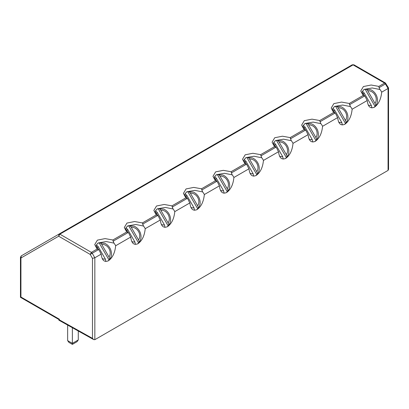 <?xml version="1.0" encoding="UTF-8"?>
<svg xmlns="http://www.w3.org/2000/svg" width="409" height="409" viewBox="0 0 409 409"><rect width="100%" height="100%" fill="white"/><g stroke="black" fill="none" stroke-linecap="round" stroke-linejoin="round"><path stroke-width="0.61" d="M59.366 319.214L20.941 297.031L20.45 297.312L20.45 257.322L20.941 258.002L58.671 236.218L90.21 254.424L92.47 258.345L94.837 257.777L94.837 339.695L93.666 339.593L58.876 320.175L59.366 319.874L59.366 319.214L58.876 319.495L20.45 297.312M20.941 256.637A1.672 0.966 60 0 1 21.288 255.87L20.941 258.002L20.941 297.031M20.45 257.322L21.288 255.87L59.019 234.086L58.671 236.218L59.857 234.168L91.391 252.373L90.21 254.424L92.23 253.258L94.837 257.777L101.207 254.101C101.913 260.328 104.326 262.542 108.436 260.753C112.541 257.798 114.955 252.798 115.66 245.753L130.762 237.036C131.473 243.263 133.881 245.477 137.991 243.687C142.102 240.732 144.51 235.732 145.221 228.687L160.323 219.97C161.034 226.197 163.442 228.411 167.552 226.622C171.662 223.667 174.07 218.667 174.781 211.622L189.883 202.905C190.589 209.132 193.002 211.346 197.112 209.556C201.218 206.601 203.631 201.601 204.336 194.556L219.439 185.839C220.149 192.066 222.557 194.28 226.668 192.491C230.778 189.536 233.186 184.536 233.897 177.491L248.999 168.774C249.71 175.001 252.118 177.215 256.228 175.425C260.339 172.47 262.747 167.47 263.457 160.425L278.56 151.708C279.265 157.935 281.678 160.149 285.789 158.36C289.894 155.405 292.307 150.405 293.013 143.36L308.115 134.643C308.826 140.87 311.234 143.084 315.344 141.294C319.455 138.339 321.863 133.339 322.573 126.294L337.676 117.577C338.386 123.804 340.794 126.018 344.905 124.229C349.015 121.274 351.423 116.274 352.134 109.229L367.236 100.512C367.942 106.739 370.355 108.952 374.465 107.163C378.576 104.208 380.983 99.208 381.689 92.163L388.059 88.487L388.059 170.405L94.837 339.695M92.47 258.345L92.47 338.35L93.666 339.593M67.643 325.068L67.643 340.625L68.901 342.379L72.373 344.383L72.373 343.356L72.373 344.383L77.025 341.699L78.283 339.94L78.283 331.004M72.373 327.706L72.373 343.356L78.283 339.94M378.872 86.401L379.061 87.654L385.452 83.968L388.059 88.487L388.524 87.879L385.452 83.001L353.918 64.796L353.079 64.878L384.613 83.083L385.452 83.968L385.799 83.768L385.452 83.001L384.613 83.083L378.872 86.401L371.111 85.016L363.417 86.544L360.764 90.987L363.161 95.471L349.317 103.467L341.551 102.081L333.856 103.61L331.208 108.053L333.601 112.536L319.756 120.532L311.995 119.147L304.301 120.675L301.648 125.118L304.045 129.602L290.196 137.598L282.435 136.212L274.741 137.741L272.087 142.184L274.485 146.667L260.635 154.663L252.874 153.278L245.18 154.806L242.532 159.249L244.925 163.733L231.08 171.729L223.319 170.343L215.625 171.872L212.971 176.315L215.369 180.798L201.519 188.794L193.759 187.409L186.064 188.938L183.411 193.38L185.809 197.864L171.959 205.86L164.198 204.474L156.504 206.008L153.856 210.446L156.248 214.929L142.404 222.925L134.643 221.54L126.948 223.074L124.295 227.511L126.693 231.995L112.843 239.991L105.082 238.605L97.388 240.139L94.735 244.577L97.132 249.061L98.814 249.73C95.609 245.124 95.2 246.157 98.221 242.951L106.197 241.561L113.922 243.094A10.261 8.379 -120 0 1 115.66 245.753M101.207 254.101A10.261 8.379 -120 0 1 100.737 253.35A10.261 8.379 -120 0 1 99.776 251.264L98.615 249.572L92.23 253.258A1.672 0.966 -120 0 0 91.391 252.373L97.132 249.061M352.246 64.791L59.019 234.086A1.672 0.966 60 0 1 59.857 234.168L353.079 64.878L352.241 64.796L59.019 234.086L352.241 64.796L353.918 64.796M388.55 87.971L388.55 169.326L388.059 170.405M379.061 87.654L379.951 89.505A10.261 8.379 -120 0 1 381.689 92.163M107.899 261.029A10.261 8.379 60 0 0 109.029 260.032L99.096 242.823A10.261 8.379 60 0 0 97.71 243.283M367.236 100.512A10.261 8.379 -120 0 1 366.766 99.755A10.261 8.379 -120 0 1 365.804 97.674L364.843 96.141C361.638 91.534 361.229 92.562 364.255 89.361L372.226 87.971L379.951 89.505M373.928 107.439A10.261 8.379 60 0 0 375.058 106.442L365.125 89.234A10.261 8.379 60 0 0 363.739 89.694M130.762 237.036A10.261 8.379 -120 0 1 130.292 236.284A10.261 8.379 -120 0 1 129.331 234.199L128.37 232.665C125.164 228.058 124.76 229.091 127.782 225.886L135.757 224.495L143.477 226.029A10.261 8.379 -120 0 1 145.221 228.687M112.843 239.991L113.922 243.094M349.317 103.467L350.39 106.57A10.261 8.379 -120 0 1 352.134 109.229M137.46 243.963A10.261 8.379 60 0 0 138.59 242.966L128.656 225.758A10.261 8.379 60 0 0 127.271 226.218M337.676 117.577A10.261 8.379 -120 0 1 337.205 116.826A10.261 8.379 -120 0 1 336.244 114.74L335.283 113.206C332.077 108.6 331.673 109.627 334.695 106.427L342.67 105.036L350.39 106.57M344.368 124.505A10.261 8.379 60 0 0 345.503 123.508L335.564 106.299A10.261 8.379 60 0 0 334.179 106.759M160.323 219.97A10.261 8.379 -120 0 1 159.853 219.219A10.261 8.379 -120 0 1 158.891 217.133L157.93 215.599C154.725 210.993 154.321 212.026 157.342 208.82L165.318 207.429L173.038 208.963A10.261 8.379 -120 0 1 174.781 211.622M142.404 222.925L143.477 226.029M319.756 120.532L320.83 123.636A10.261 8.379 -120 0 1 322.573 126.294M167.015 226.898A10.261 8.379 60 0 0 168.15 225.901L158.211 208.692A10.261 8.379 60 0 0 156.826 209.152M308.115 134.643A10.261 8.379 -120 0 1 307.645 133.891A10.261 8.379 -120 0 1 306.689 131.805L305.727 130.272C302.522 125.665 302.113 126.693 305.134 123.492L313.11 122.102L320.83 123.636M314.812 141.57A10.261 8.379 60 0 0 315.942 140.573L306.009 123.365A10.261 8.379 60 0 0 304.623 123.825M189.883 202.905A10.261 8.379 -120 0 1 189.413 202.153A10.261 8.379 -120 0 1 188.452 200.067L187.491 198.534C184.285 193.927 183.876 194.96 186.903 191.755L194.873 190.364L202.598 191.898A10.261 8.379 -120 0 1 204.336 194.556M171.959 205.86L173.038 208.963M290.196 137.598L291.274 140.701A10.261 8.379 -120 0 1 293.013 143.36M196.576 209.832A10.261 8.379 60 0 0 197.705 208.835L187.772 191.627A10.261 8.379 60 0 0 186.386 192.087M278.56 151.708A10.261 8.379 -120 0 1 278.089 150.957A10.261 8.379 -120 0 1 277.128 148.871L276.167 147.337C272.961 142.731 272.552 143.758 275.579 140.558L283.549 139.167L291.274 140.701M285.252 158.636A10.261 8.379 60 0 0 286.382 157.639L276.448 140.43A10.261 8.379 60 0 0 275.063 140.89M219.439 185.839A10.261 8.379 -120 0 1 218.968 185.088A10.261 8.379 -120 0 1 218.007 183.002L217.046 181.468C213.841 176.862 213.437 177.889 216.458 174.689L224.434 173.298L232.154 174.832A10.261 8.379 -120 0 1 233.897 177.491M201.519 188.794L202.598 191.898M260.635 154.663L261.714 157.767A10.261 8.379 -120 0 1 263.457 160.425M226.136 192.767A10.261 8.379 60 0 0 227.266 191.77L217.332 174.561A10.261 8.379 60 0 0 215.947 175.021M248.999 168.774A10.261 8.379 -120 0 1 248.529 168.022A10.261 8.379 -120 0 1 247.568 165.936L246.607 164.403C243.401 159.796 242.997 160.824 246.019 157.623L253.994 156.233L261.714 157.767M255.691 175.701A10.261 8.379 60 0 0 256.826 174.704L246.888 157.496A10.261 8.379 60 0 0 245.502 157.956M231.08 171.729L232.154 174.832M126.693 231.995L128.175 232.506L113.032 241.244M363.161 95.471L364.644 95.977L349.506 104.719M156.248 214.929L157.731 215.441L142.593 224.178M333.601 112.536L335.083 113.042L319.945 121.785M185.809 197.864L187.291 198.375L172.153 207.112M304.045 129.602L305.528 130.108L290.385 138.85M215.369 180.798L216.852 181.305L201.709 190.047M274.485 146.667L275.968 147.174L260.83 155.916M244.925 163.733L246.407 164.239L231.269 172.981M105.859 261.469L105.343 259.066L98.088 246.499A7.694 6.283 60 0 0 97.281 248.012M108.973 256.97C109.714 258.422 109.735 259.439 109.029 260.032L109.234 259.868C111.683 256.924 112.117 253.391 110.527 249.275C109.259 246.469 107.301 244.475 104.653 243.289L99.096 242.823C99.96 242.511 100.834 243.038 101.718 244.403L108.973 256.97A7.694 6.283 60 0 0 108.973 248.59A7.694 6.283 60 0 0 101.718 244.403M96.463 244.919L98.088 246.499M371.888 107.874L371.372 105.476L364.117 92.909A7.694 6.283 60 0 0 363.31 94.423M375.002 103.38C375.743 104.832 375.764 105.849 375.058 106.442L375.263 106.274C377.711 103.334 378.146 99.801 376.556 95.686C375.288 92.879 373.33 90.885 370.687 89.699L365.125 89.234C365.989 88.917 366.863 89.443 367.747 90.813L375.002 103.38A7.694 6.283 60 0 0 375.002 95A7.694 6.283 60 0 0 367.747 90.813M362.492 91.325L364.117 92.909M135.42 244.403L134.904 242L127.649 229.434A7.694 6.283 60 0 0 126.841 230.947M138.533 239.904C139.275 241.356 139.29 242.373 138.59 242.966L138.794 242.803C141.243 239.858 141.672 236.325 140.088 232.21C138.82 229.403 136.862 227.409 134.213 226.223L128.656 225.758C129.515 225.446 130.389 225.972 131.279 227.338L138.533 239.904A7.694 6.283 60 0 0 138.533 231.525A7.694 6.283 60 0 0 131.279 227.338M126.023 227.854L127.649 229.434M342.333 124.944L341.817 122.542L334.562 109.975A7.694 6.283 60 0 0 333.749 111.488M345.441 120.445C346.183 121.897 346.203 122.915 345.503 123.508L345.702 123.339C348.151 120.399 348.586 116.867 347.001 112.751C345.728 109.944 343.77 107.95 341.126 106.764L335.564 106.299C336.428 105.982 337.302 106.509 338.187 107.879L345.441 120.445A7.694 6.283 60 0 0 345.441 112.066A7.694 6.283 60 0 0 338.187 107.879M332.936 108.39L334.562 109.975M164.98 227.338L164.464 224.935L157.209 212.368A7.694 6.283 60 0 0 156.396 213.881M168.089 222.839C168.83 224.29 168.851 225.308 168.15 225.901L168.35 225.737C170.798 222.793 171.233 219.26 169.648 215.144C168.375 212.337 166.417 210.344 163.774 209.157L158.211 208.692C159.075 208.38 159.95 208.907 160.834 210.272L168.089 222.839A7.694 6.283 60 0 0 168.089 214.459A7.694 6.283 60 0 0 160.834 210.272M155.584 210.788L157.209 212.368M312.773 142.01L312.256 139.607L305.002 127.041A7.694 6.283 60 0 0 304.194 128.554M315.886 137.511C316.627 138.963 316.648 139.98 315.942 140.573L316.147 140.405C318.596 137.465 319.025 133.932 317.44 129.817C316.172 127.01 314.214 125.016 311.566 123.83L306.009 123.365C306.873 123.048 307.742 123.574 308.631 124.944L315.886 137.511A7.694 6.283 60 0 0 315.886 129.132A7.694 6.283 60 0 0 308.631 124.944M303.376 125.456L305.002 127.041M194.536 210.272L194.019 207.869L186.765 195.303A7.694 6.283 60 0 0 185.957 196.816M197.649 205.773C198.391 207.225 198.411 208.242 197.705 208.835L197.91 208.672C200.359 205.727 200.793 202.194 199.203 198.079C197.936 195.272 195.977 193.278 193.329 192.092L187.772 191.627C188.636 191.315 189.51 191.841 190.395 193.206L197.649 205.773A7.694 6.283 60 0 0 197.649 197.394A7.694 6.283 60 0 0 190.395 193.206M185.139 193.723L186.765 195.303M283.212 159.075L282.696 156.673L275.441 144.106A7.694 6.283 60 0 0 274.633 145.619M286.326 154.576C287.067 156.028 287.087 157.046 286.382 157.639L286.586 157.47C289.035 154.53 289.47 150.998 287.88 146.882C286.612 144.075 284.654 142.081 282.005 140.895L276.448 140.43C277.312 140.113 278.186 140.64 279.071 142.01L286.326 154.576A7.694 6.283 60 0 0 286.326 146.197A7.694 6.283 60 0 0 279.071 142.01M273.815 142.521L275.441 144.106M224.096 193.206L223.58 190.804L216.325 178.237A7.694 6.283 60 0 0 215.517 179.75M227.21 188.707C227.951 190.159 227.971 191.177 227.266 191.77L227.47 191.606C229.919 188.661 230.349 185.129 228.764 181.013C227.496 178.206 225.538 176.213 222.89 175.026L217.332 174.561C218.191 174.244 219.066 174.776 219.955 176.141L227.21 188.707A7.694 6.283 60 0 0 227.21 180.328A7.694 6.283 60 0 0 219.955 176.141M214.699 176.652L216.325 178.237M253.657 176.141L253.14 173.738L245.886 161.172A7.694 6.283 60 0 0 245.073 162.685M256.765 171.642C257.506 173.094 257.527 174.111 256.826 174.704L257.026 174.541C259.475 171.596 259.909 168.063 258.324 163.948C257.051 161.141 255.093 159.147 252.45 157.961L246.888 157.496C247.752 157.179 248.626 157.705 249.51 159.075L256.765 171.642A7.694 6.283 60 0 0 256.765 163.263A7.694 6.283 60 0 0 249.51 159.075M244.26 159.587L245.886 161.172M92.47 338.35L59.366 319.874M67.643 340.625L72.373 343.356M102.214 258.59A7.694 6.283 60 0 0 105.343 259.066M368.243 105.001A7.694 6.283 60 0 0 371.372 105.476M131.77 241.525A7.694 6.283 60 0 0 134.904 242M338.683 122.066A7.694 6.283 60 0 0 341.817 122.542M161.33 224.459A7.694 6.283 60 0 0 164.464 224.935M309.122 139.132A7.694 6.283 60 0 0 312.256 139.607M190.891 207.394A7.694 6.283 60 0 0 194.019 207.869M279.567 156.197A7.694 6.283 60 0 0 282.696 156.673M220.446 190.328A7.694 6.283 60 0 0 223.58 190.804M250.006 173.263A7.694 6.283 60 0 0 253.14 173.738M58.876 320.175L58.876 319.495"/></g></svg>
